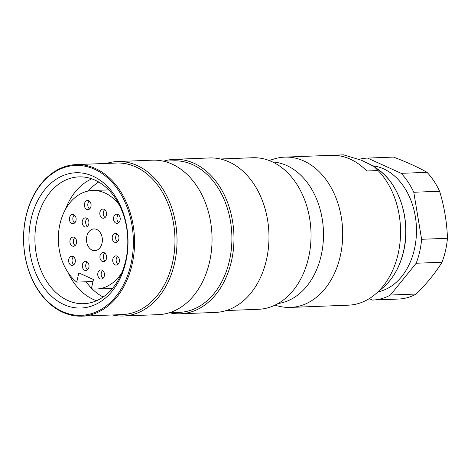 <?xml version="1.0" encoding="UTF-8"?>
<svg xmlns="http://www.w3.org/2000/svg" width="471" height="471" viewBox="0 0 471 471"><rect width="100%" height="100%" fill="white"/><g stroke="black" fill="none" stroke-linecap="round" stroke-linejoin="round"><path stroke-width="0.71" d="M123.461 316L158.474 314.64A77.291 56.538 -92.2 0 0 211.974 235.212A77.291 56.538 -92.2 0 0 152.48 160.169L117.467 161.529A77.291 56.538 87.8 0 1 176.961 236.572A77.291 56.538 87.8 0 1 123.461 316A77.291 56.538 87.8 0 1 112.469 314.964M106.581 163.413A77.291 56.538 87.8 0 1 117.467 161.529M43.697 297.607A75.831 55.472 87.8 0 1 26.335 214.858A75.831 55.472 87.8 0 1 76.102 164.597A75.831 55.472 87.8 0 1 134.476 238.22A75.831 55.472 87.8 0 1 81.989 316.147A75.831 55.472 87.8 0 1 43.697 297.607M81.989 316.147L122.413 314.575A75.831 55.472 -92.2 0 0 174.894 236.654A75.831 55.472 -92.2 0 0 116.525 163.031L76.102 164.597M46.923 291.484A67.683 49.508 87.8 0 1 61.177 176.431A67.683 49.508 87.8 0 1 127.335 253.268A67.683 49.508 87.8 0 1 46.923 291.484M43.515 297.001A74.995 54.86 -92.2 0 0 132.61 254.664A74.995 54.86 -92.2 0 0 59.305 169.525A74.995 54.86 -92.2 0 0 43.515 297.001M169.36 312.756L179.339 312.367A75.831 55.472 -92.2 0 0 231.826 234.44A75.831 55.472 -92.2 0 0 173.458 160.817L163.472 161.206M180.393 313.786L215.406 312.432A77.291 56.538 -92.2 0 0 268.906 232.998A77.291 56.538 -92.2 0 0 209.407 157.962L174.394 159.322A77.291 56.538 87.8 0 1 233.893 234.358A77.291 56.538 87.8 0 1 180.393 313.786A77.291 56.538 87.8 0 1 169.401 312.75M163.514 161.206A77.291 56.538 87.8 0 1 174.394 159.322M226.286 310.542L258.479 309.294A75.831 55.472 -92.2 0 0 308.246 259.038A75.831 55.472 -92.2 0 0 290.884 176.284A75.831 55.472 -92.2 0 0 252.591 157.744L220.404 158.998M51.775 288.181A63.455 46.417 -92.2 0 0 83.82 303.689A63.455 46.417 -92.2 0 0 127.741 238.485A63.455 46.417 -92.2 0 0 78.898 176.878A63.455 46.417 -92.2 0 0 37.25 218.933A63.455 46.417 -92.2 0 0 51.775 288.181M96.52 300.733A63.455 46.417 87.8 0 1 77.362 287.186A63.455 46.417 87.8 0 1 67.853 272.232M65.422 209.477A63.455 46.417 87.8 0 1 91.786 178.839M269.112 160.499L274.387 158.886A75.201 55.013 87.8 0 1 284.731 157.126A75.201 55.013 87.8 0 1 340.262 256.153A75.201 55.013 87.8 0 1 290.566 307.422A75.201 55.013 87.8 0 1 280.115 306.468L274.728 305.273M290.566 307.422L348.434 305.173A75.201 55.013 -92.2 0 0 375.546 294.028A75.201 55.013 -92.2 0 0 398.13 253.904A75.201 55.013 -92.2 0 0 378.101 170.549L373.968 166.451L361.587 160.293L343.518 154.853L332.132 155.295A75.201 55.013 87.8 0 1 366.715 170.991L378.101 170.549M343.518 154.853A75.201 55.013 -92.2 0 0 342.6 154.877L284.731 157.126M272.574 161.971A71.027 51.957 87.8 0 1 321.193 255.453A71.027 51.957 87.8 0 1 278.073 303.53M369.252 298.632L372.39 300.062A71.027 51.957 -92.2 0 0 372.749 300.045L398.59 299.044A71.027 51.957 -92.2 0 0 416.264 294.028C426.956 283.359 435.534 272.762 442.004 262.247A71.027 51.957 -92.2 0 0 447.45 238.285C446.938 222.506 444.324 206.834 439.614 191.261L413.773 192.262A71.027 51.957 -92.2 0 0 401.18 173.334L427.02 172.327C417.948 167.17 406.75 162.089 393.438 157.084L367.604 158.091A71.027 51.957 -92.2 0 0 367.239 158.103A71.027 51.957 -92.2 0 0 358.926 159.351M393.438 157.084A71.027 51.957 -92.2 0 0 393.079 157.102L367.239 158.103M372.749 300.045A71.027 51.957 -92.2 0 0 390.43 295.029L416.264 294.028M442.004 262.247L416.17 263.248A71.027 51.957 -92.2 0 0 421.616 239.292L447.45 238.285M439.614 191.261A71.027 51.957 -92.2 0 0 427.02 172.327M378.101 291.837A63.508 46.452 -92.2 0 0 380.368 291.29A63.508 46.452 -92.2 0 0 416.335 225.638A63.508 46.452 -92.2 0 0 373.126 165.863M401.18 173.334L367.604 158.091M390.43 295.029L416.17 263.248M421.616 239.292L413.773 192.262M103.167 297.007A62.254 45.54 87.8 0 1 92.133 288.87M91.474 288.205A62.254 45.54 87.8 0 1 86.116 281.764M88.33 191.008A62.254 45.54 87.8 0 1 98.704 182.041M73.535 256.766A4.598 3.362 -92.2 0 0 73.841 264.673M102.66 270.466A4.598 3.362 -92.2 0 0 102.972 278.373M104.827 253.074A4.598 3.362 -92.2 0 0 105.133 260.981M117.62 256.459A4.598 3.362 -92.2 0 0 117.927 264.366M118.409 214.747A4.598 3.362 -92.2 0 0 118.716 222.659M117.132 233.875A4.598 3.362 -92.2 0 0 117.438 241.782M87.212 261.882A4.598 3.362 -92.2 0 0 87.518 269.789M74.63 222.96A4.598 3.362 87.8 0 1 74.324 215.053M87.423 226.345A4.598 3.362 87.8 0 1 87.117 218.438M89.59 208.953A4.598 3.362 87.8 0 1 89.284 201.046M105.039 217.537A4.598 3.362 87.8 0 1 104.733 209.63M75.124 245.55A4.598 3.362 87.8 0 1 74.812 237.637M74.724 258.214A4.598 3.362 -92.2 0 0 71.804 256.195A4.598 3.362 -92.2 0 0 68.619 260.916A4.598 3.362 -92.2 0 0 72.157 265.379A4.598 3.362 -92.2 0 0 75.007 262.883A4.598 3.362 -92.2 0 0 74.724 258.214M103.85 271.92A4.598 3.362 -92.2 0 0 100.929 269.895A4.598 3.362 -92.2 0 0 97.75 274.617A4.598 3.362 -92.2 0 0 101.289 279.079A4.598 3.362 -92.2 0 0 104.138 276.583A4.598 3.362 -92.2 0 0 103.85 271.92M106.016 254.528A4.598 3.362 -92.2 0 0 103.096 252.503A4.598 3.362 -92.2 0 0 99.917 257.225A4.598 3.362 -92.2 0 0 103.455 261.688A4.598 3.362 -92.2 0 0 106.305 259.191A4.598 3.362 -92.2 0 0 106.016 254.528M118.81 257.914A4.598 3.362 -92.2 0 0 115.89 255.888A4.598 3.362 -92.2 0 0 112.71 260.61A4.598 3.362 -92.2 0 0 116.243 265.073A4.598 3.362 -92.2 0 0 119.098 262.582A4.598 3.362 -92.2 0 0 118.81 257.914M119.599 216.201A4.598 3.362 -92.2 0 0 116.678 214.175A4.598 3.362 -92.2 0 0 113.499 218.897A4.598 3.362 -92.2 0 0 117.038 223.36A4.598 3.362 -92.2 0 0 119.887 220.87A4.598 3.362 -92.2 0 0 119.599 216.201M118.321 235.323A4.598 3.362 -92.2 0 0 115.395 233.298A4.598 3.362 -92.2 0 0 112.216 238.026A4.598 3.362 -92.2 0 0 115.754 242.483A4.598 3.362 -92.2 0 0 118.604 239.992A4.598 3.362 -92.2 0 0 118.321 235.323M88.401 263.336A4.598 3.362 -92.2 0 0 85.481 261.311A4.598 3.362 -92.2 0 0 82.301 266.033A4.598 3.362 -92.2 0 0 85.834 270.495A4.598 3.362 -92.2 0 0 88.689 268.005A4.598 3.362 -92.2 0 0 88.401 263.336M87.936 245.844A10.862 7.948 87.8 0 1 87.259 234.811A10.862 7.948 87.8 0 1 93.994 228.924A10.862 7.948 87.8 0 1 102.36 239.468A10.862 7.948 87.8 0 1 94.842 250.631A10.862 7.948 87.8 0 1 87.936 245.844M75.513 216.507A4.598 3.362 -92.2 0 0 72.593 214.482A4.598 3.362 -92.2 0 0 69.408 219.203A4.598 3.362 -92.2 0 0 72.946 223.666A4.598 3.362 -92.2 0 0 75.802 221.17A4.598 3.362 -92.2 0 0 75.513 216.507M88.307 219.892A4.598 3.362 -92.2 0 0 85.386 217.867A4.598 3.362 -92.2 0 0 82.201 222.589A4.598 3.362 -92.2 0 0 85.74 227.051A4.598 3.362 -92.2 0 0 88.589 224.561A4.598 3.362 -92.2 0 0 88.307 219.892M90.473 202.501A4.598 3.362 -92.2 0 0 87.553 200.475A4.598 3.362 -92.2 0 0 84.368 205.197A4.598 3.362 -92.2 0 0 87.906 209.66A4.598 3.362 -92.2 0 0 90.756 207.169A4.598 3.362 -92.2 0 0 90.473 202.501M105.922 211.085A4.598 3.362 -92.2 0 0 103.002 209.059A4.598 3.362 -92.2 0 0 99.817 213.781A4.598 3.362 -92.2 0 0 103.355 218.244A4.598 3.362 -92.2 0 0 106.205 215.747A4.598 3.362 -92.2 0 0 105.922 211.085M76.002 239.091A4.598 3.362 -92.2 0 0 73.082 237.066A4.598 3.362 -92.2 0 0 69.902 241.788A4.598 3.362 -92.2 0 0 73.441 246.251A4.598 3.362 -92.2 0 0 76.29 243.76A4.598 3.362 -92.2 0 0 76.002 239.091M121.854 272.703A49.302 36.061 87.8 0 1 96.331 289.041A49.302 36.061 87.8 0 1 91.35 288.764L93.446 279.527L78.834 272.892L76.738 282.129A49.302 36.061 87.8 0 1 59.275 227.387A49.302 36.061 87.8 0 1 92.504 190.514A49.302 36.061 87.8 0 1 119.216 204.82M76.738 282.129L92.999 281.499M375.546 294.028L383.1 287.563A68.083 49.802 -92.2 0 0 403.547 251.243A68.083 49.802 -92.2 0 0 378.525 169.748L373.98 166.434M378.525 169.748C399.897 184.656 410.995 220.899 403.682 251.102C400.05 266.568 393.191 278.72 383.1 287.563M108.648 189.884L92.504 190.514M112.475 288.411L96.331 289.041"/></g></svg>
